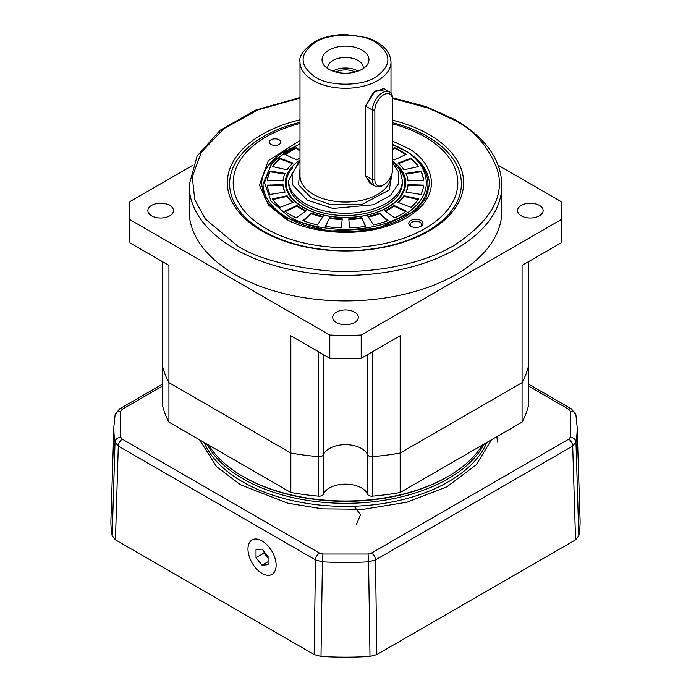 <?xml version="1.0" encoding="UTF-8"?>
<svg xmlns="http://www.w3.org/2000/svg" width="691" height="691" viewBox="0 0 691 691"><rect width="100%" height="100%" fill="white"/><g stroke="black" fill="none" stroke-linecap="round" stroke-linejoin="round"><path stroke-width="1.04" d="M361.583 448.519A22.751 13.138 180 0 1 367.647 454.79A4.267 2.462 0 0 0 372.414 456.665A184.834 106.716 0 0 0 400.167 453.028L522.068 382.65A184.834 106.716 0 0 0 528.365 366.627A4.267 2.462 0 0 0 528.416 366.273A4.267 2.462 180 0 1 528.365 366.627A184.834 106.716 180 0 1 522.068 382.65L400.167 453.028L400.167 335.774L361.194 358.284L361.194 335.066L561.049 219.678L561.049 242.895L522.068 265.396L522.068 422.123L400.167 492.502L400.167 453.028A184.834 106.716 180 0 1 372.414 456.665A4.267 2.462 180 0 1 368.778 455.974A4.267 2.462 180 0 1 367.647 454.79A22.751 13.138 0 0 0 361.583 448.519A22.751 13.138 0 0 0 339.272 445.168A22.751 13.138 0 0 0 323.353 454.79A22.751 13.138 180 0 1 339.272 445.168A22.751 13.138 180 0 1 361.583 448.519M151.614 215.842A12.792 7.385 180 0 1 147.865 210.617A12.792 7.385 180 0 1 155.769 203.793A12.792 7.385 180 0 1 169.71 205.391A12.792 7.385 180 0 1 173.458 210.617A12.792 7.385 180 0 1 165.564 217.44A12.792 7.385 180 0 1 151.614 215.842M501.899 210.617A156.399 90.296 180 0 1 405.349 294.038A156.399 90.296 180 0 1 234.905 274.465A156.399 90.296 180 0 1 189.101 210.617L189.101 185.076A156.399 90.296 180 0 0 234.905 248.924A156.399 90.296 180 0 0 405.349 268.505A156.399 90.296 180 0 0 501.899 185.076L501.899 210.617M336.448 322.559A12.792 7.385 180 0 1 332.708 317.333A12.792 7.385 180 0 1 340.603 310.509A12.792 7.385 180 0 1 354.552 312.107A12.792 7.385 180 0 1 358.292 317.333A12.792 7.385 180 0 1 350.397 324.157A12.792 7.385 180 0 1 336.448 322.559M521.29 215.842A12.792 7.385 180 0 1 517.542 210.617A12.792 7.385 180 0 1 525.436 203.793A12.792 7.385 180 0 1 539.386 205.391A12.792 7.385 180 0 1 543.135 210.617A12.792 7.385 180 0 1 535.231 217.44A12.792 7.385 180 0 1 521.29 215.842M299.998 122.298A115.881 66.906 0 0 0 263.565 136.524A115.881 66.906 0 0 0 229.619 183.832A115.881 66.906 0 0 0 263.565 231.131A115.881 66.906 0 0 0 427.435 231.131A115.881 66.906 0 0 0 461.381 183.832A115.881 66.906 0 0 0 427.435 136.524A115.881 66.906 0 0 0 392.548 122.687M392.548 120.182A118.152 68.219 180 0 1 429.051 230.993A118.152 68.219 180 0 1 261.949 230.993A118.152 68.219 180 0 1 261.949 134.52A118.152 68.219 180 0 1 299.998 119.802M162.635 261.759L162.635 406.101A4.267 2.462 0 0 1 162.584 405.747L162.584 366.273A4.267 2.462 0 0 0 162.635 366.627A184.834 106.716 0 0 0 168.932 382.65L290.833 453.028A184.834 106.716 0 0 0 318.586 456.665A4.267 2.462 0 0 0 323.353 454.79A4.267 2.462 180 0 1 318.586 456.665A184.834 106.716 180 0 1 290.833 453.028L168.932 382.65L168.932 265.396L129.951 242.895L129.951 219.678L329.806 335.066L329.806 358.284L290.833 335.774L290.833 492.502L168.932 422.123L168.932 382.65A184.834 106.716 180 0 1 162.635 366.627A4.267 2.462 180 0 1 162.584 366.273L162.584 261.734M528.416 335.904L528.416 375.377M192.763 165.296L129.951 201.556A216.119 124.777 0 0 0 129.381 210.617A216.119 124.777 0 0 0 129.951 219.678M561.049 219.678A216.119 124.777 0 0 0 561.619 210.617A216.119 124.777 0 0 0 561.049 201.556L498.237 165.296M129.951 242.895A216.119 124.777 180 0 1 129.381 233.834L129.381 210.617M329.806 335.066A216.119 124.777 0 0 0 361.194 335.066M561.049 242.895A216.119 124.777 0 0 0 561.619 233.834L561.619 210.617M329.806 358.284A216.119 124.777 0 0 0 361.194 358.284M372.414 351.797L372.414 496.138A4.267 2.462 180 0 1 368.778 495.447A4.267 2.462 180 0 1 367.647 494.264A22.751 13.138 0 0 0 361.583 487.984A22.751 13.138 0 0 0 339.272 484.641A22.751 13.138 0 0 0 323.353 494.264L323.353 354.552M208.725 445.099A145.024 83.732 0 0 0 242.947 476.47A145.024 83.732 0 0 0 448.053 476.47L448.053 476.47A145.024 83.732 0 0 0 482.275 445.099M243.457 476.755A143.607 82.911 180 0 0 447.042 477.049L448.053 476.47L447.042 477.049A143.607 82.911 180 0 1 243.958 477.049L242.947 476.47M162.635 406.101A184.834 106.716 0 0 0 168.932 422.123M290.833 492.502A184.834 106.716 0 0 0 318.586 496.138A4.267 2.462 0 0 0 323.353 494.264M372.414 496.138A184.834 106.716 0 0 0 400.167 492.502M522.068 422.123A184.834 106.716 0 0 0 528.365 406.101L528.365 261.759M528.416 261.734L528.416 405.747A4.267 2.462 180 0 1 528.365 406.101M372.432 184.54L365.245 176.24L365.245 106.578L375.144 91.022L385.725 89.726M392.548 99.867A12.516 7.221 120 0 0 383.704 94.753A12.516 7.221 120 0 0 374.859 110.085L374.859 179.738A12.516 7.221 120 0 0 383.704 184.843A12.516 7.221 120 0 0 392.548 169.52L392.548 98.476A14.217 8.206 120 0 0 389.603 91.963A14.217 8.206 120 0 0 382.494 92.672A14.217 8.206 120 0 0 372.44 110.085L372.44 179.738A14.217 8.206 120 0 0 375.386 186.242L369.383 182.778L365.53 175.747L365.245 176.24M328.907 69.273A23.459 13.544 180 0 1 324.088 65.23A23.459 13.544 180 0 1 332.198 48.543A23.459 13.544 180 0 1 362.093 50.123A23.459 13.544 180 0 1 366.912 65.23A23.459 13.544 180 0 1 328.907 69.273M363.216 68.582A17.776 10.261 0 0 0 363.276 67.744A17.776 10.261 0 0 0 358.068 60.488A17.776 10.261 0 0 0 338.702 58.26A17.776 10.261 0 0 0 327.724 67.744A17.776 10.261 0 0 0 327.784 68.582M358.188 71.087A17.776 10.261 0 0 0 358.068 71.018A17.776 10.261 0 0 0 332.812 71.087M335.826 72.037A14.502 8.37 180 0 1 355.174 72.037M392.419 171.385L389.214 190.025L362.404 204.26L330.834 204.709L311.313 197.851L298.521 184.696L299.998 168.682M365.245 106.578L365.53 175.747L372.44 179.738L374.859 179.738M374.859 110.085L372.44 110.085L365.53 106.086L373.252 92.672L383.6 88.491L389.603 91.963M392.548 123.87A112.322 64.85 180 0 1 424.922 136.896A112.322 64.85 180 0 1 424.922 228.609A112.322 64.85 180 0 1 266.078 228.609A112.322 64.85 180 0 1 299.998 123.464M420.905 220.481A7.109 4.103 0 0 0 410.851 220.481A7.109 4.103 0 0 0 410.851 226.285L410.851 226.285A7.109 4.103 0 0 0 420.905 226.285A7.109 4.103 0 0 0 420.905 220.481M420.344 226.579A5.683 3.282 0 0 0 421.562 224.549A5.683 3.282 0 0 0 419.895 222.226A5.683 3.282 0 0 0 413.702 221.517A5.683 3.282 0 0 0 410.186 224.549A5.683 3.282 0 0 0 411.413 226.579M279.147 139.798A5.683 3.282 0 0 0 272.945 139.09A5.683 3.282 0 0 0 269.438 142.121A5.683 3.282 0 0 0 271.105 144.445A5.683 3.282 0 0 0 277.298 145.162A5.683 3.282 0 0 0 280.814 142.121A5.683 3.282 0 0 0 279.147 139.798M375.386 186.242A14.217 8.206 120 0 0 382.494 185.542L383.704 184.843M292.639 167.758A59.253 34.213 0 0 0 303.599 207.412A59.253 34.213 0 0 0 387.401 207.412A59.253 34.213 0 0 0 398.361 167.758M392.548 161.089A60.186 34.749 180 0 1 385.604 208.665A60.186 34.749 180 0 1 302.943 207.326A60.186 34.749 180 0 1 299.099 160.632M296.284 217.846A78.204 45.148 180 0 1 290.203 214.676A78.204 45.148 180 0 1 284.727 211.17L296.88 205.486A62.561 36.122 0 0 0 301.267 208.293A62.561 36.122 0 0 0 306.13 210.824L296.284 217.846M296.88 205.486L296.88 206.186A62.561 36.122 0 0 0 301.267 208.993A62.561 36.122 0 0 0 305.543 211.247M402.369 182.692A56.869 32.831 180 0 1 385.716 205.909A56.869 32.831 180 0 1 305.284 205.909A56.869 32.831 180 0 1 288.631 182.692M384.87 210.824A62.561 36.122 0 0 0 394.12 205.486L406.273 211.17A78.204 45.148 180 0 1 394.716 217.846L384.87 210.824M397.964 202.428A62.561 36.122 0 0 0 403.907 195.7L418.504 198.939A78.204 45.148 180 0 1 411.085 207.343L397.964 202.428M405.928 192.107A62.561 36.122 0 0 0 407.975 184.644L423.592 185.119A78.204 45.148 180 0 1 421.035 194.439L405.928 192.107M407.975 180.869A62.561 36.122 0 0 0 405.928 173.406L421.035 171.074A78.204 45.148 180 0 1 423.592 180.394L407.975 180.869M403.907 169.813A62.561 36.122 0 0 0 397.964 163.085L411.085 158.17A78.204 45.148 180 0 1 418.504 166.574L403.907 169.813M392.548 149.213L394.716 147.667A78.204 45.148 180 0 1 406.273 154.343L394.12 160.027A62.561 36.122 0 0 0 392.548 158.956M299.998 157.963A62.561 36.122 0 0 0 296.88 160.027L284.727 154.343A78.204 45.148 180 0 1 296.284 147.667L299.998 150.318M293.036 163.085A62.561 36.122 0 0 0 287.093 169.813L272.496 166.574A78.204 45.148 180 0 1 279.915 158.17L293.036 163.085M285.072 173.406A62.561 36.122 0 0 0 283.025 180.869L267.408 180.394A78.204 45.148 180 0 1 269.965 171.074L285.072 173.406M283.025 184.644A62.561 36.122 0 0 0 285.072 192.107L269.965 194.439A78.204 45.148 180 0 1 267.408 185.119L283.025 184.644L283.025 185.343A62.561 36.122 0 0 0 284.778 192.15M287.093 195.7A62.561 36.122 0 0 0 293.036 202.428L279.915 207.343A78.204 45.148 180 0 1 272.496 198.939L287.093 195.7L287.093 196.399A62.561 36.122 0 0 0 292.492 202.627M311.425 213.044A62.561 36.122 0 0 0 323.077 216.473L317.471 224.903A78.204 45.148 180 0 1 302.908 220.619L311.425 213.044L311.425 213.744A62.561 36.122 0 0 0 322.68 217.078M329.305 217.648A62.561 36.122 0 0 0 342.226 218.822L341.406 227.84A78.204 45.148 180 0 1 325.262 226.363L329.305 218.339A62.561 36.122 0 0 0 342.166 219.522M348.774 218.822A62.561 36.122 0 0 0 361.695 217.648L365.738 226.363A78.204 45.148 180 0 1 349.594 227.84L348.774 218.822M367.923 216.473A62.561 36.122 0 0 0 379.575 213.044L388.092 220.619A78.204 45.148 180 0 1 373.529 224.903L367.923 216.473M405.677 211.584L394.12 206.186L394.12 205.486M385.457 211.247A62.561 36.122 0 0 0 394.12 206.186M418.098 199.544L403.907 196.399L403.907 195.7M398.508 202.627A62.561 36.122 0 0 0 403.907 196.399M423.523 185.81L407.975 185.343L407.975 184.644M406.222 192.15A62.561 36.122 0 0 0 407.975 185.343M421.035 171.074L421.035 171.765L406.222 174.063M423.523 180.394A78.204 45.148 0 0 0 421.035 171.765M411.085 158.17L411.085 158.861L398.508 163.577M418.098 166.669A78.204 45.148 0 0 0 411.085 158.861M394.716 147.667L394.716 148.366L392.548 149.904M405.677 154.62A78.204 45.148 0 0 0 394.716 148.366M299.998 151.009L296.284 148.366L296.284 147.667M296.284 148.366A78.204 45.148 0 0 0 285.323 154.62M292.492 163.577L279.915 158.861L279.915 158.17M279.915 158.861A78.204 45.148 0 0 0 272.902 166.669M284.778 174.063L269.965 171.765L269.965 171.074M269.965 171.765A78.204 45.148 0 0 0 267.477 180.394M283.025 185.343L267.477 185.81M287.093 196.399L272.902 199.544M296.88 206.186L285.323 211.584M311.425 213.744L303.461 220.826M329.305 218.339L325.565 226.415M365.435 226.415L361.695 217.648M348.834 219.522A62.561 36.122 0 0 0 361.695 218.339M387.539 220.826L379.575 213.744L379.575 213.044M368.32 217.078A62.561 36.122 0 0 0 379.575 213.744M356.297 524.702L360.529 514.726L354.137 506.227M484.244 443.959A145.024 83.732 180 0 1 448.053 478.794A145.024 83.732 180 0 1 206.756 443.959M570.308 437.23A5.683 4.621 9.8 0 1 575.966 442.076L578.816 535.888A234.603 135.445 0 0 0 580.06 519.235L577.08 426.269L575.914 414.902A5.683 4.621 170.2 0 0 570.308 411.231L570.308 437.23L568.676 439.217L371.473 553.076L368.018 554.018L322.982 554.018L319.527 553.076L122.324 439.217L120.692 437.23L120.692 411.231L122.324 409.236L162.584 385.993M120.692 411.231A5.683 4.621 -170.2 0 0 115.086 414.902L113.92 426.269L110.94 519.235A234.603 135.445 0 0 0 112.184 535.888L115.034 442.076A5.683 4.621 -9.8 0 1 120.692 437.23M322.982 554.018A5.683 0.466 93.3 0 0 322.421 561.809L321.004 656.45L314.155 654.567L115.449 539.844L112.184 535.888M321.004 656.45A234.603 135.445 0 0 0 369.996 656.45L368.579 561.809A5.683 0.466 -93.3 0 0 368.018 554.018M578.816 535.888L575.551 539.844L376.845 654.567L369.996 656.45M262.053 540.898A19.909 11.497 60 0 1 276.132 565.281A19.909 11.497 60 0 1 262.053 573.4L262.053 573.4A19.909 11.497 60 0 1 247.974 549.025A19.909 11.497 60 0 1 262.053 540.898M268.082 564.659L268.082 556.609L262.053 549.112L256.024 549.647L256.024 557.689L262.053 565.195L268.082 564.659M262.053 565.195L268.082 561.714M256.024 557.689L264.066 553.05L268.082 558.052M264.066 551.608L264.066 553.05M392.548 98.364L428.455 108.15L454.082 120.07C474.406 130.124 488.882 146.846 497.511 170.219C505.009 196.322 490.532 221.396 454.082 245.443C417.649 266.976 363.76 274.362 323.785 270.518C283.301 265.534 254.34 257.173 236.918 245.443L205.296 218.917L194.793 199.751L192.271 176.965L201.323 152.253L223.841 128.656L258.365 109.757L299.998 98.079M367.647 354.552L367.647 494.264M318.586 351.797L318.586 496.138M299.998 62.017C298.667 56.593 303.306 49.968 313.913 42.142C322.878 37.133 333.485 34.602 345.742 34.55L365.919 37.426C381.674 42.367 390.035 50.564 391.002 62.017A45.502 26.267 180 0 1 377.675 80.597A45.502 26.267 180 0 1 313.325 80.597A45.502 26.267 180 0 1 299.998 62.017L299.998 175.79A45.502 26.267 0 0 0 313.325 194.361A45.502 26.267 0 0 0 362.576 200.14A45.502 26.267 0 0 0 390.994 176.214M375.662 42.281C391.935 53.889 391.935 65.498 375.662 77.116C362.084 86.505 328.916 86.505 315.338 77.116C299.065 65.498 299.065 53.889 315.338 42.281C328.916 32.892 362.084 32.892 375.662 42.281M299.998 159.889L288.631 180.437A56.869 32.831 0 0 0 305.284 203.655A56.869 32.831 0 0 0 367.267 210.772A56.869 32.831 0 0 0 402.369 180.437L399.795 170.193L392.548 161.184M392.548 162.782L398.405 171.783L398.785 183.279L390.501 195.38L373.563 204.769L332.881 208.44L307.296 200.165L292.854 185.119L292.043 173.588L299.998 161.288M299.998 140.515L268.324 160.632L259.436 185.128L268.462 205.028L284.571 217.933C299.946 229.637 360.503 243.482 406.429 217.933C450.687 191.416 426.692 156.46 406.429 147.58L392.548 141.085M404.814 150.37A83.887 48.43 180 0 1 429.387 184.609L425.898 198.084L415.516 210.651L377.727 228.41L328.864 231.131L285.711 217.82C275.338 211.748 268.255 204.726 264.446 196.771L261.613 184.609A83.887 48.43 180 0 1 286.428 150.223M392.548 144.669L402.801 149.671C421.864 158.023 444.425 190.897 402.801 215.834C359.605 239.872 302.658 226.838 288.199 215.834L271.131 201.34L264.472 182.752L271.131 164.173L288.199 149.671L299.998 144.048M427.962 193.255L427.962 183.927A82.462 47.61 180 0 1 377.061 227.918A82.462 47.61 180 0 1 287.188 217.596A82.462 47.61 180 0 1 263.038 183.927L272.954 160.934L299.998 143.676M204.121 442.439A145.611 84.069 0 0 0 242.532 481.757A145.611 84.069 0 0 0 448.468 481.757A145.611 84.069 0 0 0 486.879 442.439M199.561 439.804L216.559 466.658L240.554 484.814L287.922 503.203L322.524 508.878L363.509 509.284L407.059 502.193L446.827 486.835L476.194 464.836L491.439 439.804M528.416 385.993L568.676 409.236L570.308 411.231M371.473 553.076A5.683 3.282 60 0 1 375.489 559.917L572.692 446.066L575.966 442.076A231.615 133.726 -0 0 0 577.08 426.269M575.966 415.421A5.683 4.621 170.2 0 0 575.914 414.902L571.517 408.951A5.683 3.282 -60 0 0 568.676 409.236M115.034 415.421A5.683 4.621 -170.2 0 1 115.086 414.902L119.483 408.951A5.683 3.282 60 0 1 122.324 409.236M113.92 426.269A231.615 133.726 -0 0 0 115.034 442.076L118.308 446.066L315.511 559.917A5.683 3.282 -60 0 1 319.527 553.076M122.324 439.217A5.683 3.282 120 0 0 118.308 446.066L115.449 539.844M314.155 654.567L315.511 559.917L322.421 561.809A231.615 133.726 0 0 0 368.579 561.809L375.489 559.917L376.845 654.567M575.551 539.844L572.692 446.066A5.683 3.282 -120 0 0 568.676 439.217M501.899 185.076C501.105 159.44 485.635 137.716 455.507 119.923L426.278 106.664L392.531 97.794M299.998 97.517L255.601 110.128L220.135 130.236L197.134 156.019L189.101 185.076M391.002 62.017L391.002 93.173M427.962 183.927C427.548 170.427 419.402 158.99 403.518 149.601L392.548 144.289M263.038 193.255L263.038 183.927M528.416 384.066L571.517 408.951M119.483 408.951L162.584 384.066M497.39 441.869L496.915 436.643"/></g></svg>
